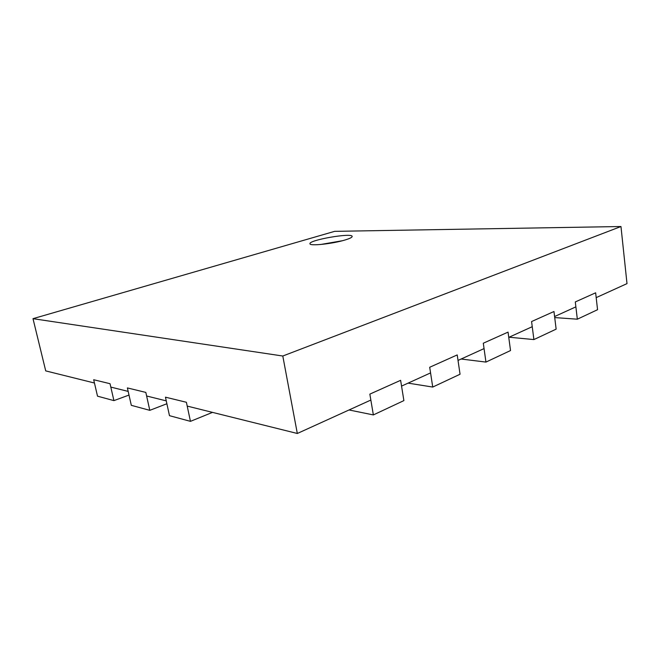 <?xml version="1.0" encoding="UTF-8"?>
<svg xmlns="http://www.w3.org/2000/svg" width="660" height="660" viewBox="0 0 660 660"><rect width="100%" height="100%" fill="white"/><g stroke="black" fill="none" stroke-linecap="round" stroke-linejoin="round"><path stroke-width="0.99" d="M94.446 383.014L45.721 370.895L33 318.673L334.653 231.346L620.969 226.52L282.793 356.02L33 318.673M110.814 387.09L128.172 391.405M146.619 395.992L166.262 400.876M187.209 406.09L297.322 433.48L282.793 356.02M345.229 239.935C349.891 238.507 352.209 237.344 352.168 236.437C352.325 232.485 308.484 240.083 309.969 243.746C309.482 246.287 332.788 243.821 345.229 239.935M596.186 297.627L627 283.618L620.969 226.52M297.322 433.48L370.846 400.051M401.552 386.1L430.567 372.908M458.023 360.426L484.052 348.596M508.761 337.367L532.24 326.692M554.59 316.536L575.875 306.859M342.4 240.727L320.595 244.505M577.335 319.192L575.297 301.942L595.642 292.809L597.556 309.705L577.335 319.192L554.713 317.575M533.899 339.578L531.581 321.552L553.971 311.512L556.141 329.142L533.899 339.578L509.091 337.219M485.95 362.084L483.302 343.216L508.052 332.112L510.535 350.542L485.95 362.084L461.142 359.015M432.737 387.057L429.701 367.265L457.215 354.923L460.053 374.236L432.737 387.057L408.078 383.13M373.362 414.925L369.847 394.119L400.62 380.317L403.887 400.603L373.362 414.925L349.033 409.967M113.916 400.62L97.515 396.173L93.687 379.731L110.038 383.707L113.916 400.62L129.005 395.068M149.795 410.338L131.315 405.331L127.388 387.923L145.827 392.411L149.795 410.338L166.881 403.747M190.451 421.352L169.471 415.668L165.454 397.18L186.4 402.27L190.451 421.352L212.503 412.385"/></g></svg>

